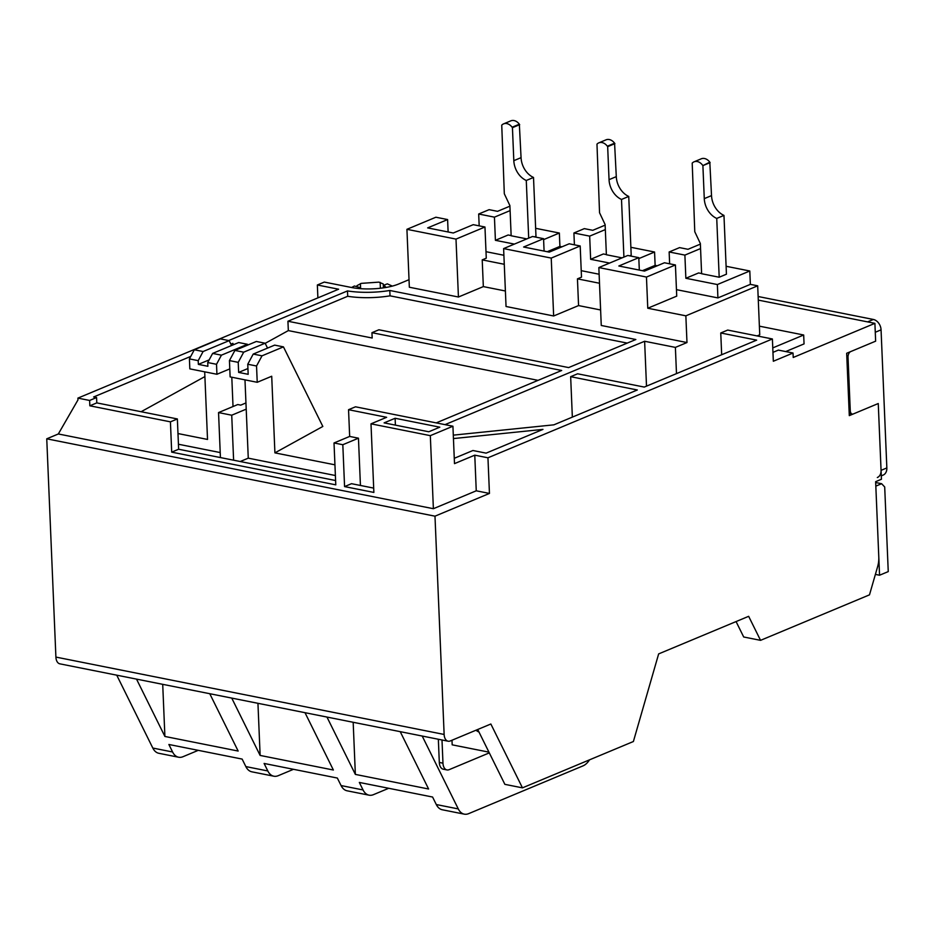 <?xml version="1.0" encoding="UTF-8"?>
<svg xmlns="http://www.w3.org/2000/svg" width="935" height="935" viewBox="0 0 935 935"><rect width="100%" height="100%" fill="white"/><g stroke="black" fill="none" stroke-linecap="round" stroke-linejoin="round"><path stroke-width="1.4" d="M793.032 353.021L793.219 357.474L874.903 323.346L875.639 341.17L846.678 353.266L849.296 415.631L878.257 403.534L881.436 479.258L875.639 481.677L878.795 557.085A18.688 11.232 -78.7 0 1 877.626 566.645L869.492 594.847L760.552 640.346L748.654 616.317L658.649 653.904L633.392 741.513L522.455 787.854L490.852 724.006L450.308 740.941A9.35 5.622 -78.7 0 1 448.099 741.198A9.35 5.622 -78.7 0 1 444.137 734.454L434.985 516.178L489.449 493.435L487.953 457.799L772.392 338.973L773.327 361.249L793.032 353.021L778.376 350.099L772.953 352.366M758.285 300.112L874.903 323.346M772.766 347.902L803.679 334.999L804.053 343.905L785.727 351.56M772.392 338.973L727.71 330.067L720.756 332.977L756.66 340.13L644.262 387.078L577.608 373.79L570.654 376.688L637.319 389.977L553.894 424.829L453.3 435.149M453.44 438.573L542.966 429.387L486.118 453.136L472.923 450.506L454.27 458.302M452.926 426.22L430.322 435.652L370.996 423.835L386.634 417.302L348.545 409.705L355.499 406.807L452.926 426.22L454.492 463.631L474.77 455.17L487.953 457.799M489.449 493.435L476.254 490.805L474.77 455.17M476.254 490.805L433.384 508.71L58.332 433.969L46.75 438.819L434.985 516.178M46.75 438.819L55.901 657.083L444.137 734.454M477.727 729.487L504.877 784.348L522.455 787.854M736.067 621.565L743.699 636.992L760.552 640.346M505.391 290.995L483.337 286.601L458.43 297.014L409.343 287.232L406.924 229.32L435.885 217.224L447.608 219.561L427.657 227.895L453.288 233.002L473.239 224.669L484.961 227.006L456 239.103L406.924 229.32M803.679 334.999L759.384 326.163M676.484 373.614L675.386 347.399L686.98 342.549L685.858 315.831L757.689 285.818L759.746 334.824L757.093 335.922M720.756 332.977L721.668 354.739M572.349 417.115L570.654 376.688M430.322 435.652L433.384 508.71M317.888 297.868L317.351 284.988L324.305 282.078L351.408 287.477A33.648 10.086 177.6 0 0 398.637 284.018L409.027 279.682M198.255 750.337L183.003 756.707A18.688 11.232 -78.7 0 1 178.597 757.221L158.821 753.283A18.688 11.232 -78.7 0 1 152.814 748.047L116.735 675.163M448.099 741.198L59.863 663.838A9.35 5.622 -78.7 0 1 55.901 657.083M370.996 423.835L373.871 492.429L344.571 486.597L342.818 444.721L334.017 442.968L335.782 484.844L171.689 452.143L170.427 421.849L89.842 405.802L89.62 400.449L77.897 398.111L77.979 399.899L58.332 433.969M178.597 757.221A18.688 11.232 -78.7 0 1 172.589 751.985L168.873 744.482L242.13 759.08L245.847 766.583A18.688 11.232 101.3 0 0 251.854 771.819L273.826 776.202A18.688 11.232 -78.7 0 1 267.819 770.966L264.102 763.451L337.348 778.049L341.076 785.564A18.688 11.232 101.3 0 0 347.084 790.8L369.056 795.171A18.688 11.232 -78.7 0 1 363.049 789.946L359.332 782.431L432.578 797.029L436.294 804.544A18.688 11.232 101.3 0 0 442.302 809.768L464.286 814.151A18.688 11.232 101.3 0 0 468.68 813.637L582.961 765.894A18.688 11.232 101.3 0 0 589.506 759.851M436.294 804.544L458.279 808.915L422.199 736.044M400.227 731.661L428.604 789L355.358 774.402L326.969 717.063M304.997 712.68L333.374 770.019L260.129 755.433L231.74 698.083M209.767 693.712L238.156 751.05L164.899 736.453L136.522 679.114M293.485 769.306L278.221 775.688A18.688 11.232 -78.7 0 1 273.826 776.202M388.715 788.287L373.451 794.656A18.688 11.232 -78.7 0 1 369.056 795.171M489.309 752.885L449.139 769.669A9.35 5.622 -78.7 0 1 446.942 769.926L443.272 769.201A9.35 5.622 -78.7 0 1 439.31 762.446L438.34 739.258M458.279 808.915A18.688 11.232 101.3 0 0 464.286 814.151M561.958 246.817L559.913 246.408L547.197 251.714M503.895 255.267L486.001 251.69M484.961 227.006L486.27 258.189L482.215 259.883L504.269 264.278M600.621 309.976L578.566 305.581L553.649 315.983L551.229 258.083L580.191 245.975L581.5 277.157L577.444 278.852L599.499 283.247M647.768 308.234L646.459 277.052L675.421 264.956L676.73 296.138L647.768 308.234L685.858 315.831M757.689 285.818L750.361 284.357L717.916 297.914L676.461 289.651M657.188 265.797L655.131 265.388L642.427 270.694M599.125 274.236L581.231 270.671M448.122 231.973L447.608 219.561M458.43 297.014L456 239.103M228.689 340.55L347.481 290.925A44.868 13.452 -2.4 0 0 389.801 290.481L635.835 339.51L568.632 367.584L378.909 329.774L371.955 332.685L561.678 370.482L436.224 422.889M445.013 424.642L644.624 341.263L675.386 347.399M686.98 342.549L601.263 325.474L598.844 267.562L646.459 277.052M553.649 315.983L506.045 306.493L503.614 248.593L532.576 236.485L543.562 238.682L544.088 251.094M317.351 284.988L338.599 289.219L77.897 398.111M89.62 400.449L96.574 397.55L93.64 396.966L190.763 356.399M535.65 228.315L559.352 233.037L559.913 246.408M630.88 247.296L654.57 252.018L655.131 265.388M726.109 266.276L749.8 270.998L750.361 284.357M646.506 386.143L644.624 341.263M348.545 409.705L349.667 436.435L334.017 442.968M384.11 422.877L428.791 431.771L439.801 427.178L395.119 418.272L384.11 422.877M178.433 444.242L220.216 452.563M240.225 461.516L248.266 458.162L335.384 475.518M334.94 464.824L274.913 452.867L322.832 426.453L283.445 346.873L274.656 345.12L253.221 354.073L247.752 364.253L248.172 374.316L238.647 372.41L238.226 362.348L229.437 360.594L234.907 350.426L256.342 341.474L265.131 343.215L267.539 348.089M265.189 343.344L288.331 330.593L538.057 380.358M360.431 485.464L358.456 438.188L342.818 444.721M344.571 486.597L351.513 483.687L373.684 488.105M96.574 397.55L96.796 402.892L89.842 405.802M96.796 402.892L177.369 418.95L170.427 421.849M177.369 418.95L178.643 449.244L171.689 452.143M178.643 449.244L335.595 480.52M162.713 684.326L164.899 736.453M257.943 703.307L260.129 755.433M353.173 722.288L355.358 774.402M488.947 752.149L452.178 744.833L451.991 740.24M475.938 730.235A18.688 13.85 -112.7 0 0 479.012 732.082M441.998 739.982L442.968 763.182L439.31 762.446M446.942 769.926A9.35 5.622 -78.7 0 1 442.968 763.182M559.352 233.037L543.609 239.617M574.406 244.83L573.915 232.99L584.34 228.631L592.767 230.314L605.144 225.148M609.597 263.074L590.639 259.299L589.669 236.134L573.915 232.99M654.57 252.018L638.839 258.598M669.635 263.799L669.144 251.971L679.57 247.611L687.996 249.294L700.373 244.117M717.916 297.914L717.367 284.544L685.858 278.268L684.887 255.103L669.144 251.971M749.8 270.998L717.367 284.544M675.421 264.956L664.434 262.77L644.484 271.103L618.841 265.996L638.792 257.651L639.318 270.075M578.566 305.581L577.444 278.852M580.191 245.975L569.205 243.79L549.254 252.123L523.612 247.015L543.562 238.682M483.337 286.601L482.215 259.883M479.188 225.849L478.685 214.01L489.11 209.662L497.537 211.333L509.914 206.167M514.367 244.093L495.41 240.318L494.44 217.154L478.685 214.01M288.331 330.593L287.933 321.243L372.177 338.026L371.955 332.685M627.245 343.098L390.024 295.834L389.801 290.481M347.481 290.925L347.703 296.278A44.868 13.452 -2.4 0 0 390.024 295.834M233.528 344.688L232.862 343.344L230.898 344.162M347.703 296.278L287.933 321.243M204.894 376.583L141.115 411.727M551.229 258.083L503.614 248.593M638.792 257.651L627.806 255.465L598.844 267.562M726.437 274.2L719.19 277.227L701.612 273.721L700.35 243.544L694.775 231.716L692.204 163.122A9.35 6.919 67.3 0 1 694.051 161.825L701.285 158.798A9.35 6.919 67.3 0 1 709.805 162.164L711.523 195.614A18.688 13.85 -112.7 0 0 723.971 215.401L726.437 274.2L719.482 277.111M701.612 273.546L698.609 272.95L685.858 278.268M700.56 248.558L684.887 255.103M631.207 255.232L629.722 255.851L631.207 255.232L628.741 196.432A18.688 13.85 -112.7 0 1 616.294 176.633L614.576 143.184A9.35 6.919 67.3 0 0 606.055 139.829L598.821 142.856A9.35 6.919 67.3 0 1 607.341 146.211L614.576 143.184M606.383 254.565L603.379 253.969L590.639 259.299M605.331 229.589L589.669 236.134M535.977 236.251L534.493 236.871L535.977 236.251L533.511 177.451A18.688 13.85 -112.7 0 1 521.064 157.653L519.346 124.203A9.35 6.919 67.3 0 0 510.837 120.849L503.591 123.876A9.35 6.919 67.3 0 1 512.111 127.23L519.346 124.203M511.153 235.597L508.149 234.989L495.41 240.318M510.101 210.609L494.44 217.154M349.667 436.435L358.456 438.188M395.4 425.121L395.119 418.272M220.426 457.566L218.545 412.58L231.728 415.21L233.61 460.195M231.798 377.226L233.025 406.526L218.545 412.58M177.989 433.548L207.523 439.438L204.695 371.826M248.266 458.162L244.982 379.855M247.752 364.253L256.541 365.994L257.23 382.298L271.711 376.244L274.913 452.867M246.209 409.156L231.728 415.21M209.171 359.87L198.36 364.381L207.886 366.286L207.722 362.546L212.631 353.418L221.42 355.171L247.471 344.29L247.833 345.027M198.36 364.381L198.208 360.653L203.105 351.525L229.157 340.644L231.564 345.518M247.471 344.29L238.682 342.537L212.631 353.418M256.541 365.994L262.01 355.826L283.445 346.873M245.952 402.95L240.727 405.135L237.77 404.539L233.025 406.526M229.788 368.904L216.932 374.269L216.523 364.299L221.42 355.171M198.208 360.653L189.419 358.9L189.828 368.869L216.932 374.269M189.419 358.9L194.316 349.772L220.368 338.891L229.157 340.644M257.23 382.298L230.127 376.899L229.437 360.594M203.105 351.525L194.316 349.772M216.523 364.299L207.722 362.546M262.01 355.826L253.221 354.073M247.927 368.53L238.647 372.41M234.907 350.426L243.696 352.179L265.131 343.215M238.226 362.348L243.696 352.179M888.25 571.601L884.697 486.96L881.623 483.711L875.826 486.13L879.554 575.224L888.25 571.601M875.674 482.53L881.623 483.711M879.554 575.224L875.382 574.394M758.133 296.512L873.372 319.466A9.35 6.919 67.3 0 1 881.062 329.845L886.847 467.932A9.35 6.919 67.3 0 1 883.131 475.097L881.296 475.868M881.062 329.845L875.277 332.264L875.639 341.17L850.733 351.572A4.675 2.805 101.3 0 0 848.022 357.24L850.266 410.699A4.675 2.805 101.3 0 0 852.253 414.065A4.675 2.805 101.3 0 0 853.351 413.936L878.257 403.534L881.062 470.352A9.35 6.919 67.3 0 1 877.334 477.516M719.19 277.227L716.736 218.428L723.971 215.401M716.736 218.428A18.688 13.85 67.3 0 1 704.277 198.629L702.898 165.624L710.133 162.608M702.898 165.624L709.805 162.164M694.051 161.825A9.35 6.919 67.3 0 1 702.571 165.179M623.914 257.09L621.506 199.447L628.741 196.432M621.506 199.447A18.688 13.85 67.3 0 1 609.047 179.66L607.668 146.655L614.914 143.628M622.055 257.873L606.383 254.752L605.12 224.564L599.545 212.748L596.974 144.142A9.35 6.919 67.3 0 1 598.821 142.856M528.696 238.109L526.276 180.478L533.511 177.451M526.276 180.478A18.688 13.85 67.3 0 1 513.818 160.68L512.438 127.674L519.685 124.647M526.826 238.892L511.153 235.772L509.891 205.595L504.316 193.767L501.744 125.161A9.35 6.919 67.3 0 1 503.591 123.876M359.052 288.553L359.414 287.419L354.435 286.005L351.572 287.512M356.995 285.631L361.307 283.363L378.92 282.136L383.245 283.948L383.408 287.863M392.349 286.098L387.324 283.854L384.016 285.14L385.991 287.454M245.847 766.583L267.819 770.966M341.076 785.564L363.049 789.946M152.814 748.047L172.589 751.985M886.847 467.932L881.062 470.352M873.372 319.466L867.575 321.885M850.266 410.699L849.073 410.453M848.022 357.24L846.841 357.006M704.277 198.629L711.523 195.614M609.047 179.66L616.294 176.633M513.818 160.68L521.064 157.653M380.393 288.249L380.148 282.335M360.407 283.632L360.63 288.681M849.202 413.457L852.253 414.065M361.307 283.363L378.92 282.125M359.461 288.588L359.414 287.419M384.121 287.758L384.005 285.14"/></g></svg>
